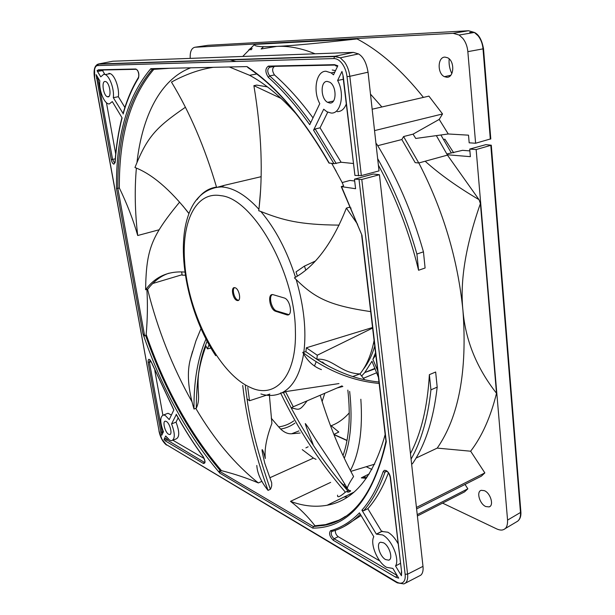 <?xml version="1.0" encoding="UTF-8"?>
<svg xmlns="http://www.w3.org/2000/svg" width="615" height="615" viewBox="0 0 615 615"><rect width="100%" height="100%" fill="white"/><g stroke="black" fill="none" stroke-linecap="round" stroke-linejoin="round"><path stroke-width="0.92" d="M374.75 346.176C371.96 355.555 368.139 363.265 363.296 369.308M375.788 354.986L372.898 359.291L375.527 352.749M361.612 376.019L364.78 372.544L371.967 361.251L378.417 377.303M347.844 390.102C350.727 416.463 349.128 438.257 343.055 455.477M293.809 420.86C289.142 424.212 284.099 426.226 278.672 426.879L280.625 429.047C284.238 432.43 287.897 434.005 291.602 433.775L300.151 433.022M353.694 492.3L327.126 505.246C315.28 507.36 303.072 506.06 290.503 501.348L330.662 482.375M350.873 471.359L374.689 464.164M367.386 476.817L361.312 477.863L369.308 473.873M361.312 477.863L366.332 478.332M327.126 505.246C354.025 500.518 373.374 476.948 385.159 434.544M345.438 516.323C338.665 520.867 331.523 523.888 324.013 525.379L313.389 526.54L314.972 525.779L325.589 524.61L339.211 520.044M312.735 528.108L313.381 526.54L219.224 471.082L221.462 470.644C234.776 474.034 247.076 478.132 258.361 482.936L261.821 481.384M316.025 459.367L313.458 458.09L269.877 477.747M290.503 501.348C299.636 508.29 307.8 516.439 314.972 525.779M359.06 179.726L405.124 574.218C405.523 577.977 404.893 580.629 403.255 582.174C401.518 583.612 399.25 583.52 396.452 581.898L397.19 582.836L403.909 583.927L405.485 583.028C407.33 581.275 408.029 578.331 407.591 574.179L361.789 179.465L354.463 179.165L355.593 188.72L341.248 186.606L343.601 185.884L342.178 182.57L350.004 180.433L354.686 181.018M327.718 112.176L320.061 127.828L315.157 128.981L313.558 130.203L323.705 109.216L326.919 111.761L331.078 113.037C340.779 114.213 345.115 93.795 337.604 80.473L341.955 71.463L343.293 76.698L354.924 175.436L361.343 175.606L349.82 76.314L347.021 76.637C346.383 71.64 344.807 67.35 342.286 63.783C339.672 60.293 336.851 58.556 333.837 58.563L97.616 65.574C96.178 65.682 95.164 66.958 94.579 69.41L94.687 78.22L159.093 431.153L161.937 439.264L166.265 444.553L396.452 581.898M329.302 163.206C303.272 117.834 275.835 85.631 246.999 66.589L248.083 67.735C276.281 86.6 303.226 118.349 328.91 162.983L333.991 163.705L341.11 162.245L353.233 163.498M219.224 471.082L219.855 473.166C187.337 434.913 161.699 388.419 142.934 333.684L144.64 335.898L117.849 188.398L116.473 188.344C115.974 136.184 127.42 96.301 150.821 68.68L152.12 69.656L153.788 69.372C130.457 96.747 118.979 136.292 119.356 187.998C127.074 203.903 133.194 219.739 137.714 235.514L159.124 229.779M385.597 559.565C379.663 556.49 375.819 543.022 380.654 542.222L383.552 542.807C389.433 545.713 393.431 559.25 388.672 560.173L385.597 559.565M329.863 103.043L327.587 102.336C320.584 98.769 320.207 80.911 327.218 81.411L329.763 82.21C336.774 86.069 336.789 103.843 329.863 103.043M107.902 96.87L107.287 96.732C103.282 95.41 101.229 81.095 105.127 81.464L105.811 81.618C109.854 83.033 111.799 97.416 107.902 96.87M168.61 434.252C164.981 432.445 162.152 420.868 165.42 421.183L166.304 421.444C169.917 423.151 172.8 434.82 169.548 434.536L168.61 434.252M123.085 113.444L113.314 97.677C114.452 89.49 109.824 76.275 105.219 74.553L103.827 74.238L100.76 76.852L97.039 70.671L98.454 71.286L102.544 70.579L104.873 74.415M96.109 74.638L99.822 80.811C98.784 89.152 103.451 102.151 108.063 103.751L109.186 104.012L112.307 101.59L122.101 117.888C118.564 131.656 116.258 146.424 115.174 162.199L113.913 164.167C112.714 163.728 111.822 162.199 111.23 159.562L96.109 74.638M337.82 65.79L333.514 74.822L331.139 72.885L325.981 71.248C316.264 70.833 312.658 90.905 319.777 103.651L309.745 124.707C296.222 105.688 282.408 89.89 268.309 77.321C265.065 72.178 265.088 68.442 268.378 66.112L334.545 64.667L337.82 65.79M401.349 571.865L401.434 575.74L395.545 565.977C399.927 559.089 391.663 539.393 382.592 534.942L376.349 534.12L361.912 510.166L363.573 510.788L367.847 508.69L381.623 531.437L387.888 532.229C391.686 534.404 395.061 538.171 398.013 543.545M359.46 512.841L373.797 536.703C369.8 543.729 377.564 562.464 386.543 567.314L392.87 568.429L398.712 578.154L395.883 577.316L333.276 540.278C329.586 536.503 328.679 533.313 330.547 530.722C341.048 527.816 350.688 521.858 359.46 512.841M173.845 409.913L169.233 419.591L165.22 415.44L163.575 414.956C159.877 416.486 159.831 422.082 163.444 431.745L161.737 435.312L160.861 432.161L148.138 362.304C148.084 358.368 149.168 358.307 151.382 362.104L173.845 409.913M167.149 437.926L163.997 439.533L165.712 435.981L169.671 440.186L171.539 440.747C175.167 439.164 175.175 433.544 171.562 423.889L176.351 414.487M320.061 127.828L341.11 162.245M346.237 104.12C344.216 109.147 341.21 111.653 337.235 111.638M343.308 79.289L337.604 80.473M354.924 175.436L343.001 76.675M368.047 72.193L349.82 76.314C349.112 70.756 347.352 65.99 344.538 62.023L340.287 57.833L334.545 56.542L335.144 56.242L340.264 57.818L358.522 53.92C363.304 56.757 366.471 62.845 368.047 72.193L379.017 170.893L361.343 175.606M97.116 64.529L98.608 63.96L97.616 65.574M361.789 179.465L379.447 174.714L373.305 174.022L354.463 179.165M405.2 583.258L420.775 575.194C422.674 573.488 423.412 570.535 422.989 566.354L379.447 174.714M353.348 52.39L112.899 61.216L98.608 63.96L335.144 56.242L353.348 52.39L358.522 53.92M195.762 60.793L195.001 61.039M235.999 61.469L229.341 59.693M411.066 459.136C421.252 441.193 427.871 418.092 430.938 389.833L429.37 374.65C427.494 406.93 421.19 433.244 410.451 453.586M429.37 374.65L435.658 372.014L437.188 387.143L430.938 389.833M416.017 458.106L437.227 448.104C458.79 417.008 467.369 371.237 462.972 310.79C459.805 281.439 465.616 245.7 480.407 203.557L496.513 393.269C476.733 368.031 465.555 340.533 462.972 310.79C457.86 259.284 443.138 210.015 418.815 162.975M490.785 138.852L475.61 143.241L469.176 142.811L468.515 135.169L448.25 133.978L415.755 138.46L413.057 134.147L403.578 136.545L401.826 139.544L415.187 162.644L418.777 162.983L447.474 155.118L436.358 135.623M401.826 139.544L377.741 145.686M423.451 251.835L425.096 268.009L418.577 270.262L416.901 254.033L423.451 251.835C412.165 212.121 396.537 176.105 376.565 143.787L376.019 143.925M378.379 165.143C396.006 197.661 409.405 232.701 418.577 270.262M342.178 182.57L331.816 163.475M411.62 464.117L412.457 463.725C425.249 445.052 433.498 419.53 437.188 387.143M496.513 393.269C490.655 417.008 482.037 436.319 470.652 451.21L437.227 448.104M470.652 451.21L484.851 472.904L481.368 476.164L416.601 508.928M416.44 507.444L484.851 472.904M372.16 109.216L428.916 96.132L442.539 113.96L439.202 119.41L448.25 133.978M242.733 56.449L254.579 44.395L357.054 38.922C379.839 50.945 401.964 70.441 423.428 97.401M465.017 484.435L467.83 488.817L464.54 491.9L417.385 515.985M447.451 155.126L479.008 199.652L480.407 203.557M442.577 503.116L496.843 528.977C499.795 530.222 502.055 530.407 503.647 529.53L503.647 529.53C506.376 528.585 507.683 525.441 507.567 520.106L476.148 149.553L469.722 149.076L470.375 156.664L447.282 154.757M366.632 466.931L371.921 469.453M190.235 58.379C189.881 51.845 191.442 48.131 194.901 47.247L453.14 33.318L459.144 35.024L462.834 38.391C465.686 42.02 467.354 46.44 467.846 51.652L475.61 143.241M485.812 506.552C479.585 504.046 476.056 491.423 481.291 490.316L484.366 490.662C490.555 493.015 494.229 505.676 489.086 506.906L485.812 506.552M446.821 77.267L444.422 76.675C437.111 73.554 437.526 56.849 444.991 57.11L447.666 57.787C454.962 61.193 454.17 77.798 446.821 77.267M349.282 412.834C343.877 418.961 337.843 423.266 331.17 425.734L338.811 432.03L333.868 434.405M443.653 139.513L444.914 139.182L453.655 152.758M446.874 153.988L462.518 150.337L469.875 150.898M469.722 149.076L485.873 144.648L491.293 145.209L520.874 511.749M451.833 73.577C449.603 68.972 448.719 64.075 449.173 58.871M190.735 67.811C160.277 79.25 142.288 116.32 137.03 161.937M136.384 168.087C134.501 189.443 134.946 211.921 137.714 235.514M169.494 68.28L153.788 69.372M146.893 289.358C147.761 304.025 147.523 319.054 146.17 334.445L145.678 335.575L144.64 335.898M119.356 187.998L117.842 188.398C117.427 136.63 128.85 97.055 152.12 69.656M152.635 283.538L182.109 274.728M147.546 289.165C157.601 329.371 172.4 366.894 191.949 401.741M195.793 408.375C214.266 439.648 235.122 464.502 258.361 482.936M271.253 418.215L278.672 426.879M330.555 425.964L331.17 425.734M305.893 447.874L308.138 446.798M302.242 449.627L313.458 458.09M440.894 135L451.226 152.804M336.236 171.339L331.731 163.459M296.968 114.79C281.017 96.847 265.226 83.678 249.582 75.284L229.326 66.974M418.777 162.983L403.578 136.545M374.543 130.611L442.539 113.96M413.057 134.147L439.202 119.41M416.901 254.033C407.184 219.724 394.1 187.913 377.656 158.608M357.054 38.922C318.201 43.273 291.433 45.771 276.758 46.402L263.574 46.686L261.106 48.969L276.758 46.402C288.766 45.771 301.542 48.239 315.08 53.789M218.971 60.032L218.548 60.285M321.468 56.688L321.991 56.941M370.484 94.118L381.884 106.972M274.09 58.233L274.705 58.471M289.811 65.644L290.464 66.013M263.574 46.686C256.978 46.525 253.98 45.764 254.579 44.395M349.528 494.329L351.119 494.375M347.344 497.043L344.069 496.989M346.107 497.043L344.369 496.843M417.239 514.624L467.83 488.817M296.276 65.89L295.677 65.513M303.964 65.336L304.556 65.713M479.008 199.652C457.568 187.037 439.617 174.23 425.165 161.23M476.148 149.553L491.293 145.209M516.5 521.889L517.807 521.074C519.86 519.283 520.751 516.423 520.482 512.487L520.897 512.049C521.151 516.431 519.975 519.544 517.361 521.405M490.793 138.959L483.513 48.731L483.013 48.869C482.567 43.796 480.93 39.445 478.109 35.816L474.357 32.426C478.839 34.455 481.891 39.89 483.513 48.731L483.505 48.67M474.326 32.41L468.561 30.75M374.966 368.362L364.78 372.544L375.135 368.785M376.695 372.736L363.419 378.294M219.855 473.166L312.735 528.116C348.267 528.147 372.782 499.372 386.274 441.778L385.966 441.086M386.274 441.778L361.958 235.261L341.333 186.783M113.314 97.677L118.372 96.709L124.891 107.471M108.893 73.339L110.293 73.654C114.92 75.368 119.541 88.545 118.372 96.709M135.938 69.303L103.628 69.987L102.544 70.579M115.712 154.004L106.449 102.69M334.637 65.075L274.574 66.351C272.022 68.142 271.991 71.009 274.49 74.953C287.559 86.492 300.397 100.799 313.004 117.865M332.223 69.995L335.506 70.64M395.545 565.977L400.35 563.394M388.411 472.85C382.845 487.587 375.988 499.534 367.847 508.69M381.623 531.437L376.349 534.12M361.059 515.508L344.4 526.348M379.832 560.98L338.189 536.687C336.136 535.004 335.183 532.89 335.321 530.345M166.596 413.81L168.026 413.272L171.393 415.048M162.86 415.071L154.819 370.538M178.142 417.862L176.036 422.159C179.642 431.791 179.618 437.403 175.975 439.002L172.861 440.225L204.18 458.521M176.036 422.159L171.562 423.889M237.013 300.458C232.685 299.359 230.479 286.536 234.838 287.689L235.053 287.743C239.381 288.75 241.626 301.634 237.298 300.527L237.013 300.458M275.728 311.321C269.739 309.799 267.018 293.094 273.045 294.662L284.176 297.96C290.326 299.382 293.147 316.394 287.013 314.903L275.728 311.321L276.719 310.982C271.83 309.799 268.271 296.638 272.307 294.616M351.034 208.093L349.266 207.27L346.368 208.108C332.507 243.14 315.195 266.395 294.447 277.857L296.199 279.602C315.095 298.183 329.54 305.532 370.676 311.628M267.425 86.884L256.739 85.093L253.887 85.662C261.629 132.217 263.243 173.899 258.738 210.722L260.868 211.514C283.054 220.255 299.205 224.744 339.119 225.121M307.046 400.903C299.005 412.012 298.836 409.252 291.218 407.906L293.27 406.776L285.514 391.617L283.484 392.708L280.586 392.977L280.694 393.354C274.582 395.922 267.994 396.129 260.914 393.961M305.893 351.742L316.84 359.291L317.279 355.224L306.347 347.79L305.893 351.742L302.734 352.349L303.61 353.856C308.046 361.574 313.988 366.832 321.422 369.623M306.347 347.79L372.552 327.503M346.368 208.108L357.615 224.275M305.763 270.008L304.448 266.103L296.015 271.899L297.376 276.089M253.887 85.662L281.086 98.415M260.537 190.858L259.199 206.671M261.137 176.682L224.375 185.323L217.379 187.26L221.485 186.914L218.471 186.914M213.182 67.327C199.544 69.426 185.638 74.346 171.477 82.087C189.82 112.33 204.872 147.477 216.641 187.544L217.379 187.26M242.725 385.482C246.646 419.676 255.079 454.639 268.025 490.37L270.369 489.317L270.915 488.325L271.715 485.696L271.699 482.837L264.75 463.187C262.49 453.655 261.659 449.15 262.251 449.673C262.997 450.365 264.004 453.309 265.288 458.513C264.342 449.142 266.549 437.426 271.907 423.374L269.301 394.261M245.324 385.82L247.053 398.943C250.451 424.335 258.223 454.462 270.369 489.317M268.025 490.37C261.014 481.622 257.278 473.319 256.809 465.463M205.994 339.034C197.661 358.33 193.663 381.669 194.009 409.052L196.27 408.191C198.022 404.747 198.783 400.465 198.553 395.353L198.284 391.309M207.124 341.202L205.541 345.269C199.568 360.29 196.477 381.269 196.27 408.191M194.009 409.052C187.975 388.811 186.799 372.052 190.481 358.799L192.533 351.411M184.915 272.084C168.287 270.8 155.18 276.689 145.601 289.75L147.877 289.058L149.668 286.821C155.649 279.879 162.129 275.336 169.11 273.175M145.601 289.75C146.262 249.321 151.121 236.79 179.611 202.097M188.997 213.49C169.924 189.335 151.905 174.014 134.954 167.518C147.223 136.607 156.21 127.32 185.43 107.241M342.863 386.474L337.228 387.95M374.081 340.51C371.299 354.586 366.602 365.717 359.975 373.912L364.603 379.77M320.184 395.276C329.409 425.519 340.541 452.602 353.579 476.54C350.05 481.783 347.952 485.65 347.26 488.133L347.137 488.564M293.27 406.776L342.048 385.866M283.484 392.708L291.218 407.906C297.575 419.945 304.925 432.376 313.273 445.199C321.153 457.283 330.194 469.583 340.41 482.099L347.898 490.962L349.351 490.647C352.979 490.078 347.613 493.553 346.968 491.408M280.586 392.977C298.121 429.324 319.708 462.388 345.361 492.161L347.898 490.962M345.361 492.161C339.711 497.005 337.128 498.004 337.612 495.16M343.693 485.289L344.769 483.882M285.514 391.617L338.965 383.576M379.14 383.437C352.08 380.916 326.611 370.553 302.734 352.349M352.772 376.534L359.975 373.912C340.241 373.32 332.5 357.792 316.84 359.291C326.719 365.61 336.866 370.73 347.291 374.627C357.007 378.356 367.562 380.823 378.971 382.03M317.279 355.224L372.613 328.072M327.926 365.817L316.84 359.291M304.448 266.103L315.203 261.137M182.816 205.833L188.951 213.62M181.625 271.861L182.186 275.166L185.369 275.213M205.541 345.269L207.424 348.897L210.937 348.059M207.424 348.897L209.039 344.738M247.053 398.943L249.521 400.742L269.862 394.077M249.521 400.742L247.76 387.527M314.503 365.987L316.241 361.597M374.281 342.178L373.382 343.862M234.507 287.651C231.701 289.334 234.469 299.305 237.974 300.143L238.566 300.243M276.719 310.982L288.758 314.58M377.633 370.637L372.898 359.291M344.339 458.206C347.045 450.887 348.951 442.493 350.043 433.029C351.473 420.437 351.342 406.561 349.651 391.401M280.625 429.047C285.737 428.255 290.503 426.28 294.931 423.105M333.991 163.705L313.558 130.203M246.999 66.589L150.821 68.68M116.473 188.344L142.934 333.684M341.625 186.845L361.958 235.261M347.021 76.637L358.607 175.867M341.955 71.463L343.293 76.698M97.039 70.671L98.392 69.818L135.846 69.003C138.567 70.81 139.444 73.838 138.475 78.097C132.064 88.506 126.951 100.476 123.154 114.006M361.912 510.166C370.453 500.464 377.533 487.626 383.153 471.651L384.29 470.337L386.097 470.513C388.419 471.905 389.887 474.257 390.502 477.578L401.641 572.165L401.434 575.74M176.221 414.249C184.6 429.401 193.617 443.553 203.257 456.722C205.541 461.15 205.61 463.402 203.45 463.472L165.65 441.109L163.997 439.533M94.687 78.22L94.556 78.205C93.311 70.21 94.502 65.536 98.131 64.168L334.545 56.542L333.837 58.563M94.556 78.205L159.093 431.153M396.713 582.551L166.265 444.553M422.989 566.354L407.591 574.179L405.124 574.218M469.783 32.38L472.697 32.733M250.051 48.516L252.165 48.416M145.663 335.575C164.044 388.326 188.905 433.344 220.247 470.629M221.462 470.644C189.751 433.145 164.651 387.742 146.17 334.445M336.205 163.521L315.157 128.981M490.816 145.417L520.482 512.487L507.567 520.106M453.14 33.318L468.33 30.765L208.216 45.287M467.846 51.652L483.013 48.869L490.316 139.167M208.039 45.295L194.901 47.247M291.602 433.775L298.998 430.907M322.099 401.564L324.805 393.293M333.96 434.628L346.998 440.555M350.412 470.467C359.414 453.186 362.896 429.447 360.844 399.243M251.45 49.623L248.806 49.746M103.628 69.987L99.53 70.702L98.392 69.818M98.454 71.286L99.53 70.702M135.846 69.003L137.037 69.949M138.575 77.213L138.475 78.097M114.651 162.96L115.174 162.199M115.105 162.791L114.513 162.921L112.583 159.423L111.23 159.562M115.289 158.808L112.583 159.423L97.67 77.236M96.424 78.236L98.131 78.005M310.736 122.631C297.314 103.897 283.615 88.322 269.639 75.899L268.309 77.321M274.49 74.953L269.639 75.899C267.141 71.94 267.164 69.072 269.701 67.281L268.378 66.112M334.545 64.667L335.905 65.951L337.589 66.274M274.574 66.351L269.701 67.281M363.573 510.788C372.183 501.056 379.324 488.164 384.998 472.12L383.153 471.651M386.789 471.274L384.998 472.12L386.205 471.029C387.781 471.436 389.111 473.473 390.187 477.125L390.502 477.578M401.641 572.165L390.21 477.325M330.547 530.722L331.985 531.383C342.232 528.569 351.68 522.865 360.321 514.271M397.082 575.448L334.083 538.732L338.189 536.687M333.276 540.278L334.083 538.732C331.347 536.026 330.601 533.597 331.831 531.445M397.405 575.986L396.737 575.64L395.883 577.316M163.382 431.607L162.122 432.091L149.43 362.22L151.098 361.643M148.138 362.304L149.43 362.22L150.029 359.852M162.506 433.706L162.122 432.091L160.861 432.161M204.803 462.342L204.672 462.426C205.31 462.365 204.872 460.566 203.35 457.03L203.257 456.722M204.818 462.311L204.157 462.203L203.45 463.472M204.903 461.896L204.157 462.203L165.035 438.756M165.65 441.109L166.319 439.925L168.302 439.141M220.839 195.67C195.601 191.096 181.325 222.369 184.7 262.52C187.99 313.312 218.802 373.974 250.451 387.481C275.182 399.412 296.937 376.68 295.385 330.624C295.085 271.861 252.75 198.176 220.839 195.67M295.484 277.257C286.959 250.682 275.42 228.765 260.868 211.514M258.907 209.277C247.053 196.37 235.637 189.028 224.66 187.252L221.485 186.914L224.375 185.323M281.601 392.939C292.863 387.427 300.197 374.397 303.61 353.856M303.848 352.164C306.539 330.616 303.987 306.431 296.199 279.602M216.511 187.091C208.654 188.221 202.158 192.426 197.031 199.706M287.559 314.442L286.552 314.788M361.682 235.268L385.951 441.232C374.458 492.054 353.817 520.098 324.013 525.379L325.589 524.61M166.527 445.076C162.86 442.139 160.331 437.45 158.954 430.992M256.724 73.984L249.582 75.284M268.417 66.305L269.578 66.082M459.19 35.032L474.411 32.441M516.508 521.881L504.761 528.869M333.899 434.398L347.029 440.363M489.086 506.906L489.986 506.429M444.422 76.675L450.741 75.291M251.712 49.531L248.898 49.661M388.672 560.173L389.495 559.735M327.587 102.336L333.453 101.044M107.287 96.732L108.97 96.409M169.548 434.536L170.24 434.259M110.293 73.654L105.219 74.553M137.445 70.11C136.63 68.872 139.782 73.37 138.437 77.444C131.994 87.93 126.867 99.968 123.054 113.56M115.059 161.914C116.135 146.17 118.434 131.41 121.954 117.642M334.791 72.147L331.139 72.885M382.438 531.16L377.156 533.843M168.026 413.272L163.575 414.956M150.083 359.852L151.328 362.166M151.336 362.189L173.799 410.005M203.273 456.93C193.625 443.746 184.608 429.585 176.221 414.441M216.595 187.391C202.766 190.442 193.233 200.09 187.998 216.319C175.713 252.719 188.72 315.203 215.696 355.716M313.281 445.191C312.066 440.724 306.578 429.055 305.286 423.558C307.708 426.057 313.788 436.842 320.2 446.167L336.144 470.052L347.26 488.133M340.41 482.091L349.351 490.647M205.94 346.061C202.412 355.493 199.96 364.764 198.568 373.889L198.276 377.156C197.93 381.477 198.022 387.542 198.553 395.353M324.935 364.165L322.437 361.989M190.481 358.799L195.924 340.887L201.005 328.533M238.259 300.212L237.298 300.527M287.013 314.903L288.02 314.549"/></g></svg>
